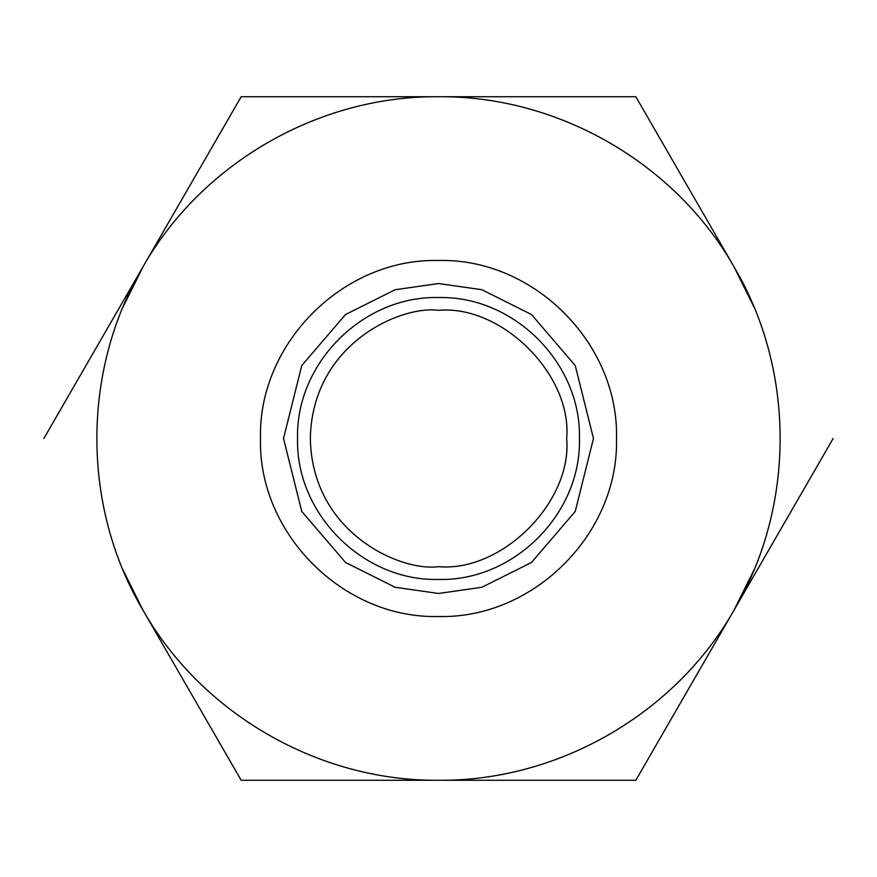 <?xml version="1.0" encoding="UTF-8"?>
<svg xmlns="http://www.w3.org/2000/svg" width="877" height="877" viewBox="0 0 877 877"><rect width="100%" height="100%" fill="white"/><g stroke="black" fill="none" stroke-linecap="round" stroke-linejoin="round"><path stroke-width="1.32" d="M438.5 310.337C401.008 305.185 312.08 343.641 310.337 438.5C312.08 533.359 401.008 571.815 438.5 566.663C501.907 572.396 572.396 501.907 566.663 438.5C572.396 375.093 501.907 304.604 438.5 310.337M438.5 616.509C343.378 618.965 258.035 533.622 260.491 438.5C258.035 343.378 343.378 258.035 438.5 260.491C533.622 258.035 618.965 343.378 616.509 438.5C618.965 533.622 533.622 618.965 438.5 616.509M627.768 153.913L628.677 154.527M733.775 266.389L754.023 307.136M754.023 569.864L733.775 610.611M249.232 723.087L248.323 722.473M143.225 610.611L122.977 569.864M122.977 307.136L143.225 266.389M635.825 780.278L734.487 609.383L635.825 780.278L438.5 780.278C558.32 781.363 675.52 713.703 734.487 609.383C795.34 506.172 795.34 370.828 734.487 267.617C675.52 163.297 558.32 95.637 438.5 96.722C318.68 95.637 201.48 163.297 142.512 267.617C81.66 370.828 81.66 506.172 142.512 609.383C201.48 713.703 318.68 781.363 438.5 780.278L241.175 780.278L142.512 609.383M438.5 96.722L241.175 96.722L142.512 267.617L241.175 96.722L635.825 96.722L438.5 96.722M734.487 267.617L635.825 96.722L734.487 267.617M734.487 609.383L833.15 438.5L734.487 609.383M43.85 438.5L142.512 267.617M438.5 579.445C513.812 581.396 581.396 513.812 579.445 438.5C581.396 363.188 513.812 295.604 438.5 297.555C363.188 295.604 295.604 363.188 297.555 438.5C295.604 513.812 363.188 581.396 438.5 579.445M438.5 283.523L395.11 289.728L345.516 314.525L301.754 365.566L283.523 438.5L301.754 511.434L345.516 562.475L395.11 587.272L438.5 593.477L481.89 587.272L531.484 562.475L575.246 511.434L593.477 438.5L575.246 365.566L531.484 314.525L481.89 289.728L438.5 283.523"/></g></svg>
